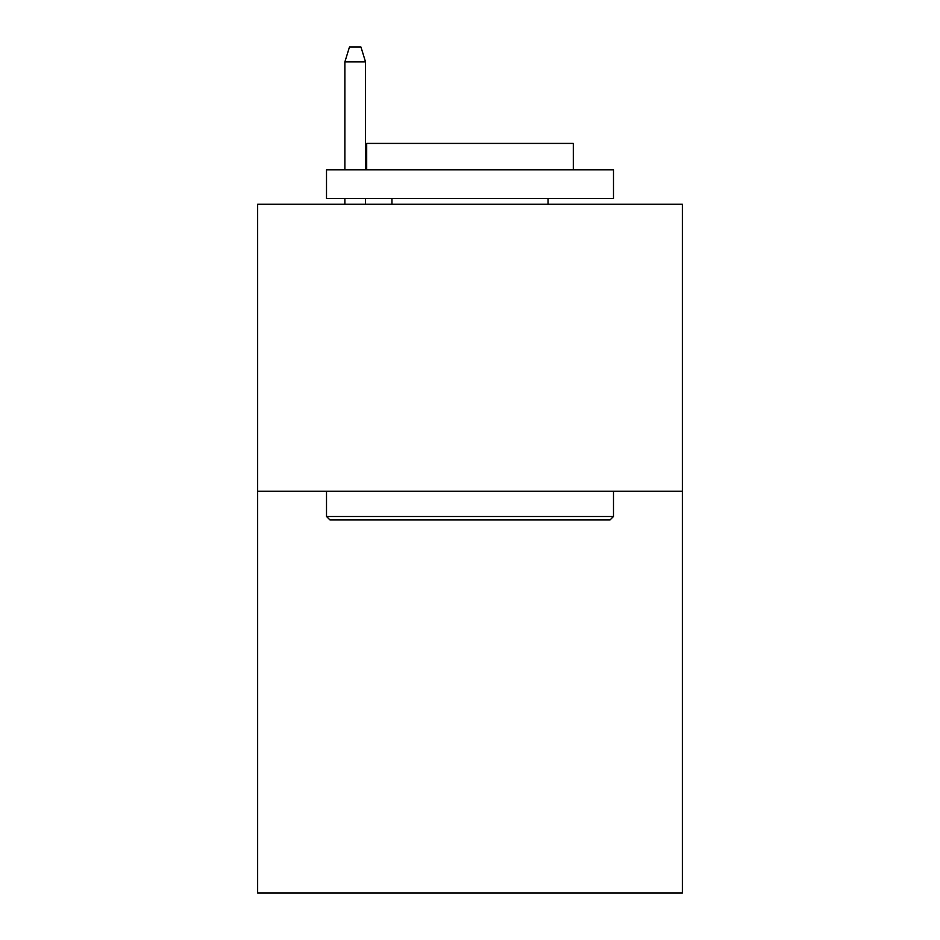 <?xml version="1.0" encoding="UTF-8"?>
<svg xmlns="http://www.w3.org/2000/svg" width="940" height="940" viewBox="0 0 940 940"><rect width="100%" height="100%" fill="white"/><g stroke="black" fill="none" stroke-linecap="round" stroke-linejoin="round"><path stroke-width="1.41" d="M682.358 491.232L682.358 893L257.642 893L257.642 204.262L682.358 204.262L682.358 491.232L257.642 491.232M329.952 519.938L326.509 516.495L613.491 516.495L610.048 519.938L329.952 519.938M613.491 169.823L613.491 198.528L326.509 198.528L326.509 169.823L613.491 169.823M366.694 169.823L366.694 143.421L573.306 143.421L573.306 169.823M613.491 491.232L613.491 516.495M326.509 491.232L326.509 516.495M548.055 198.528L548.055 204.262M391.945 198.528L391.945 204.262M365.543 169.823L365.543 61.923L344.874 61.923L344.874 169.823M344.874 198.528L344.874 204.262M365.543 198.528L365.543 204.262M344.874 61.923L349.469 47L360.948 47L365.543 61.923"/></g></svg>
